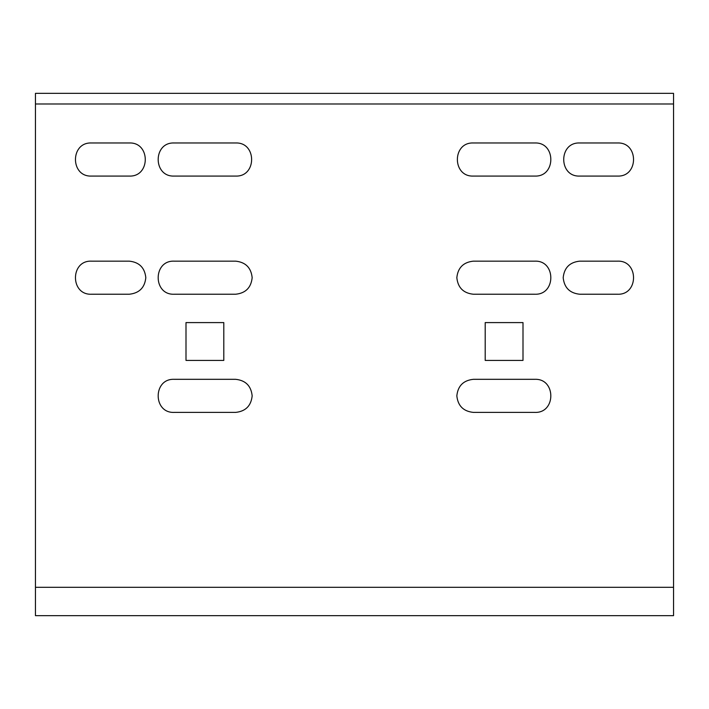 <?xml version="1.0" encoding="UTF-8"?>
<svg xmlns="http://www.w3.org/2000/svg" width="709" height="709" viewBox="0 0 709 709"><rect width="100%" height="100%" fill="white"/><g stroke="black" fill="none" stroke-linecap="round" stroke-linejoin="round"><path stroke-width="1.06" d="M35.45 587.291L35.45 615.651L673.55 615.651L673.55 93.349L35.45 93.349L35.45 587.291L673.55 587.291M185.997 322.595L223.805 322.595L223.805 360.411L185.997 360.411L185.997 322.595L223.805 322.595L223.805 360.411L185.997 360.411L185.997 322.595M235.627 412.399L174.175 412.399C152.843 413.312 152.843 378.402 174.175 379.315L235.627 379.315C245.598 380.37 251.119 385.882 252.165 395.861C251.119 405.832 245.598 411.353 235.627 412.399C245.598 411.353 251.119 405.832 252.165 395.861C251.119 385.882 245.598 380.37 235.627 379.315M235.627 294.235L174.175 294.235C152.843 295.148 152.843 260.238 174.175 261.151L235.627 261.151C245.598 262.197 251.119 267.718 252.165 277.689C251.119 287.668 245.598 293.18 235.627 294.235C245.598 293.18 251.119 287.668 252.165 277.689C251.119 267.718 245.598 262.197 235.627 261.151M129.277 294.235L91.461 294.235C70.129 295.148 70.129 260.238 91.461 261.151L129.277 261.151C139.248 262.197 144.769 267.718 145.815 277.689C144.769 287.668 139.248 293.18 129.277 294.235C139.248 293.18 144.769 287.668 145.815 277.689C144.769 267.718 139.248 262.197 129.277 261.151M523.003 360.411L485.195 360.411L485.195 322.595L523.003 322.595L523.003 360.411L485.195 360.411L485.195 322.595L523.003 322.595L523.003 360.411M473.373 379.315L534.825 379.315C556.157 378.402 556.157 413.312 534.825 412.399L473.373 412.399C463.402 411.353 457.881 405.832 456.835 395.861C457.881 385.882 463.402 380.37 473.373 379.315C463.402 380.37 457.881 385.882 456.835 395.861C457.881 405.832 463.402 411.353 473.373 412.399M473.373 261.151L534.825 261.151C556.157 260.238 556.157 295.148 534.825 294.235L473.373 294.235C463.402 293.18 457.881 287.668 456.835 277.689C457.881 267.718 463.402 262.197 473.373 261.151C463.402 262.197 457.881 267.718 456.835 277.689C457.881 287.668 463.402 293.18 473.373 294.235M579.723 261.151L617.539 261.151C638.871 260.238 638.871 295.148 617.539 294.235L579.723 294.235C569.752 293.18 564.231 287.668 563.185 277.689C564.231 267.718 569.752 262.197 579.723 261.151C569.752 262.197 564.231 267.718 563.185 277.689C564.231 287.668 569.752 293.18 579.723 294.235M579.723 176.071C558.391 176.975 558.391 142.075 579.723 142.979L617.539 142.979C638.871 142.075 638.871 176.975 617.539 176.071L579.723 176.071C558.391 176.975 558.391 142.075 579.723 142.979L617.539 142.979M473.373 176.071C452.041 176.975 452.041 142.075 473.373 142.979L534.825 142.979C556.157 142.075 556.157 176.975 534.825 176.071L473.373 176.071C452.041 176.975 452.041 142.075 473.373 142.979L534.825 142.979C556.157 142.075 556.157 176.975 534.825 176.071M235.627 142.979C256.959 142.075 256.959 176.975 235.627 176.071L174.175 176.071C152.843 176.975 152.843 142.075 174.175 142.979L235.627 142.979C256.959 142.075 256.959 176.975 235.627 176.071M91.461 142.979L129.277 142.979C150.609 142.075 150.609 176.975 129.277 176.071L91.461 176.071C70.129 176.975 70.129 142.075 91.461 142.979M617.539 261.151C638.871 260.238 638.871 295.148 617.539 294.235M534.825 261.151C556.157 260.238 556.157 295.148 534.825 294.235M534.825 379.315C556.157 378.402 556.157 413.312 534.825 412.399M91.461 294.235C70.129 295.148 70.129 260.238 91.461 261.151M174.175 294.235C152.843 295.148 152.843 260.238 174.175 261.151M174.175 412.399C152.843 413.312 152.843 378.402 174.175 379.315M174.175 176.071C152.843 176.975 152.843 142.075 174.175 142.979M129.277 142.979C150.609 142.075 150.609 176.975 129.277 176.071M673.55 103.984L35.45 103.984"/></g></svg>
